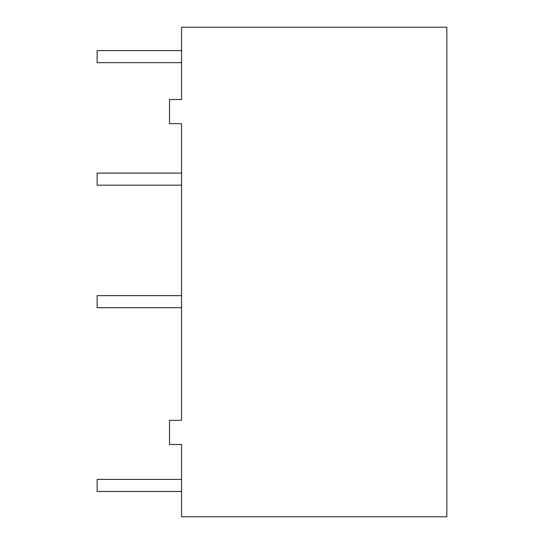 <?xml version="1.0" encoding="UTF-8"?>
<svg xmlns="http://www.w3.org/2000/svg" width="544" height="544" viewBox="0 0 544 544"><rect width="100%" height="100%" fill="white"/><g stroke="black" fill="none" stroke-linecap="round" stroke-linejoin="round"><path stroke-width="0.82" d="M181.56 516.8L446.855 516.8L446.855 27.2L181.56 27.2L181.56 99.552L169.497 99.552L169.497 123.672L181.56 123.672L181.56 420.328L169.497 420.328L169.497 444.448L181.56 444.448L181.56 516.8M181.56 295.637L97.145 295.637L97.145 307.693L181.56 307.693M181.56 185.178L97.145 185.178L97.145 173.114L181.56 173.114M181.56 491.477L97.145 491.477L97.145 479.414L181.56 479.414M181.56 50.592L97.145 50.592L97.145 62.655L181.56 62.655"/></g></svg>
